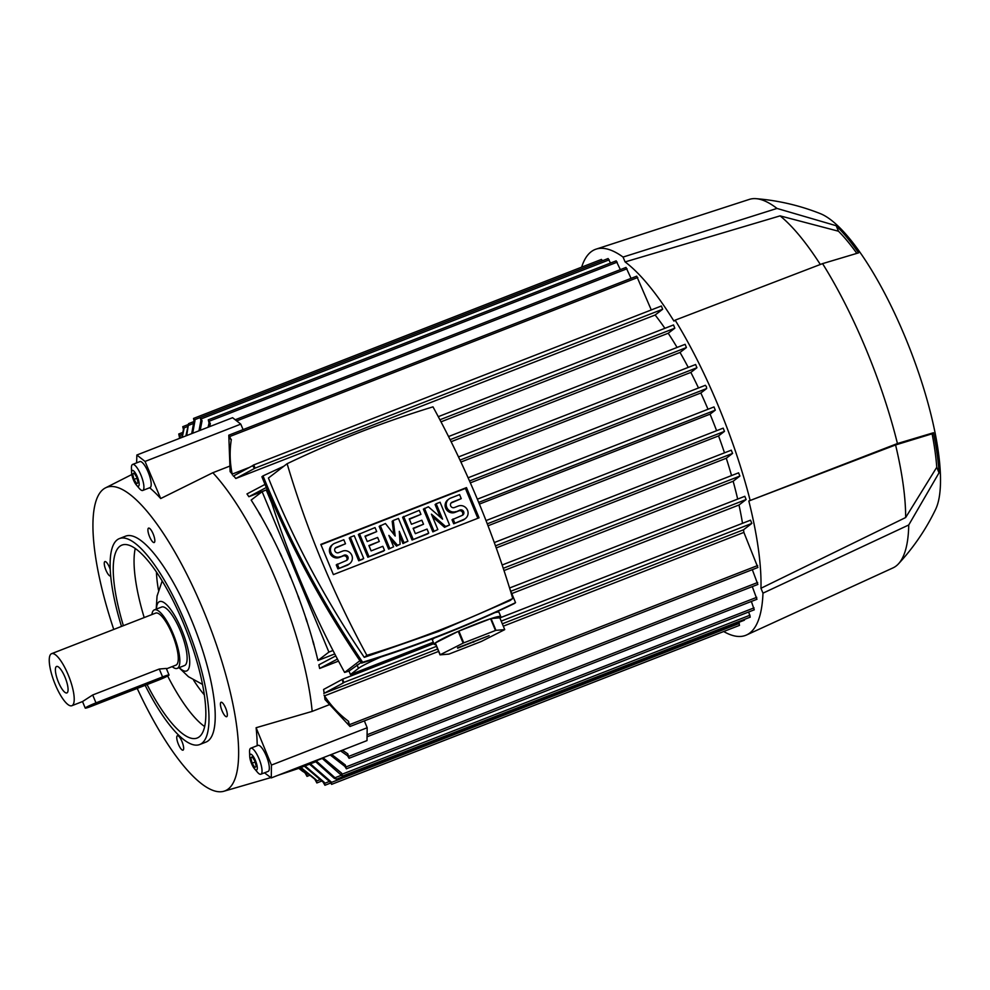 <?xml version="1.0" encoding="UTF-8"?>
<svg xmlns="http://www.w3.org/2000/svg" width="990" height="990" viewBox="0 0 990 990"><rect width="100%" height="100%" fill="white"/><g stroke="black" fill="none" stroke-linecap="round" stroke-linejoin="round"><path stroke-width="1.49" d="M121.498 626.423A110.521 30.962 68.7 0 1 119.406 538.585A110.521 30.962 68.7 0 1 185.056 622.017A110.521 30.962 68.7 0 1 199.695 744.542A110.521 30.962 68.7 0 1 145.146 685.327M119.406 538.585L125.643 536.147A110.521 30.962 68.7 0 1 191.293 619.591A110.521 30.962 68.7 0 1 205.932 742.104L199.695 744.542M123.379 625.692A103.542 29.007 68.7 0 1 121.943 545.094A103.542 29.007 68.7 0 1 183.435 623.255A103.542 29.007 68.7 0 1 197.159 738.033A103.542 29.007 68.7 0 1 147.077 684.573M144.194 617.574A103.542 29.007 68.7 0 1 135.246 548.472M158.474 590.09A83.766 23.463 68.7 0 1 156.457 572.034M204.324 694.844A83.766 23.463 68.7 0 1 193.595 680.179M156.445 609.06A37.224 10.432 68.7 0 1 181.665 629.702A37.224 10.432 68.7 0 1 189.672 664.043A37.224 10.432 68.7 0 1 179.264 667.594M151.891 614.58A31.408 8.799 68.7 0 1 154.378 609.865L161.667 607.019A31.408 8.799 68.7 0 1 180.328 630.729A31.408 8.799 68.7 0 1 184.487 665.552L177.198 668.399A31.408 8.799 68.7 0 1 172.173 666.604M154.378 609.865A31.408 8.799 68.7 0 1 173.04 633.575A31.408 8.799 68.7 0 1 177.198 668.399M51.591 653.672A27.918 7.821 68.7 0 1 68.174 674.759A27.918 7.821 68.7 0 1 71.874 705.709A27.918 7.821 68.7 0 1 55.291 684.635A27.918 7.821 68.7 0 1 51.591 653.672L155.653 613.107A27.918 7.821 68.7 0 1 172.235 634.194A27.918 7.821 68.7 0 1 175.935 665.144L166.469 668.832M71.874 705.709L82.529 701.551L92.701 694.98L159.291 669.017L166.308 668.436L169.03 674.982A9.306 0.718 157.4 0 0 162.583 676.913L95.981 702.875A9.306 0.718 157.4 0 0 85.511 707.763A9.306 0.718 157.4 0 0 85.239 708.098A9.306 0.718 157.4 0 0 91.686 706.167L158.289 680.204A9.306 0.718 157.4 0 0 168.758 675.316A9.306 0.718 157.4 0 0 169.03 674.982M58.46 682.209A14.194 3.972 68.7 0 1 57.272 666.418A14.194 3.972 68.7 0 1 65.006 677.185A14.194 3.972 68.7 0 1 67.444 692.48A14.194 3.972 68.7 0 1 58.46 682.209M204.658 726.549A103.542 29.007 68.7 0 1 167.644 675.997M149.589 536.691A7.734 2.166 68.7 0 1 148.562 528.115A7.734 2.166 68.7 0 1 153.165 533.957A7.734 2.166 68.7 0 1 154.18 542.532A7.734 2.166 68.7 0 1 149.589 536.691M110.682 575.895A7.734 2.166 68.7 0 1 110.521 575.982A7.734 2.166 68.7 0 1 105.93 570.141A7.734 2.166 68.7 0 1 104.903 561.565A7.734 2.166 68.7 0 1 109.494 567.406A7.734 2.166 68.7 0 1 110.224 569.374M178.423 744.307A7.734 2.166 68.7 0 1 177.396 735.731A7.734 2.166 68.7 0 1 181.987 741.572A7.734 2.166 68.7 0 1 183.014 750.148A7.734 2.166 68.7 0 1 178.423 744.307M222.082 710.845A7.734 2.166 68.7 0 1 221.055 702.269A7.734 2.166 68.7 0 1 225.658 708.11A7.734 2.166 68.7 0 1 226.673 716.686A7.734 2.166 68.7 0 1 222.082 710.845M113.763 629.442A162.88 45.627 68.7 0 1 105.324 487.959A162.88 45.627 68.7 0 1 203.371 610.335A162.88 45.627 68.7 0 1 223.592 791.332A162.88 45.627 68.7 0 1 137.214 688.421M141.013 490.038L140.37 489.53L141.013 490.038A13.959 3.911 -111.3 0 0 142.746 490.458A13.959 3.911 -111.3 0 0 142.337 478.913A13.959 3.911 -111.3 0 0 134.652 465.09A13.959 3.911 -111.3 0 0 132.598 464.434A13.959 3.911 -111.3 0 0 131.435 468.183L131.596 472.725A8.477 2.376 -111.3 0 0 136.397 485.038A8.477 2.376 -111.3 0 0 137.214 485.843A8.477 2.376 -111.3 0 0 138.699 480.942A8.477 2.376 -111.3 0 0 133.551 470.832A8.477 2.376 -111.3 0 0 131.596 472.725M229.235 466.327L212.825 472.725L160.702 498.539A164.835 46.171 -111.3 0 0 149.651 487.761M212.825 472.725L212.825 472.725A168.696 47.26 68.7 0 1 276.519 581.316A168.696 47.26 68.7 0 1 312.172 711.389L328.841 704.88M132.598 464.434L139.887 461.6A13.959 3.911 68.7 0 1 141.929 462.243A13.959 3.911 68.7 0 1 149.626 476.079A13.959 3.911 68.7 0 1 150.022 487.612L142.746 490.458M136.397 485.038L139.343 488.478A13.959 3.911 -111.3 0 0 140.37 489.53M290.045 576.044A168.696 47.26 -111.3 0 0 289.377 574.435L289.575 574.324A169.092 47.372 -111.3 0 1 290.243 575.933A169.092 47.372 -111.3 0 1 290.912 577.541L290.714 577.64A168.696 47.26 -111.3 0 0 290.045 576.044M289.476 574.373A168.696 47.26 -111.3 0 0 281.581 556.429L281.482 556.467A168.696 47.26 -111.3 0 0 280.034 553.348L280.232 553.237A169.092 47.372 -111.3 0 1 281.68 556.355L281.482 556.467M280.133 553.286A168.696 47.26 -111.3 0 0 271.594 535.837L271.483 535.887A168.696 47.26 -111.3 0 0 269.923 532.843L270.122 532.731A169.092 47.372 -111.3 0 1 271.681 535.763L271.483 535.887M270.01 532.793A168.696 47.26 -111.3 0 0 260.766 515.889L260.655 515.926A168.696 47.26 -111.3 0 0 258.959 512.993L259.157 512.882A169.092 47.372 -111.3 0 1 260.865 515.815L260.655 515.926M259.058 512.944A168.696 47.26 -111.3 0 0 251.163 500.074L262.127 491.671L266.236 489.951L268.426 492.636M673.509 324.955L438.273 416.666L673.509 324.955L674.809 328.197L668.213 333.246A168.696 47.26 68.7 0 1 677.086 347.453M668.213 333.246L440.996 421.827M266.236 489.951L248.861 496.72A168.696 47.26 -111.3 0 0 246.98 493.923L265.023 484.407M253.502 465.015L661.37 306.009L662.669 309.239L655.133 315.018A168.696 47.26 68.7 0 1 664.896 328.321M655.133 315.018L235.781 478.504A168.696 47.26 -111.3 0 0 233.677 475.868M248.527 467.738L232.204 474.099A168.696 47.26 -111.3 0 0 230.126 471.661L228.789 435.192L231.264 439.869A193.124 54.104 -111.3 0 0 229.445 438.063M185.91 435.885L188.57 423.646L193.817 421.591M179.648 438.335L178.757 433.991L180.254 436.404L179.772 438.273M316.156 760.827L336.563 779.167L334.274 778.338L315.352 761.434A168.696 47.26 -111.3 0 0 315.748 761.137A168.696 47.26 -111.3 0 0 316.156 760.827L322.158 758.476M303.435 765.381A168.696 47.26 68.7 0 1 298.869 768.314A168.696 47.26 68.7 0 1 298.374 768.5L277.831 775.356M315.624 761.78L298.869 768.314L306.69 774.18L307.024 776.37L305.217 773.19M302.866 771.507L298.794 768.339M300.948 767.498L316.107 779.798L316.887 782.942L314.783 779.167L300.477 767.683M305.044 765.901L324.2 782.236L324.93 785.256L323.074 782.063L304.338 766.186M310.377 763.822L331.13 781.865L331.638 784.352L330.165 782.088L309.511 764.169M738.837 622.351L739.468 625.371M744.542 619.356L744.43 620.173L336.526 779.192M323.049 757.734L341.711 773.24L342.379 776.123L321.911 758.179M748.675 611.981L750.247 617.129L342.342 776.135M331.576 754.405L345.349 764.985L346.376 768.809L344.879 766.396L330.177 754.949M751.373 601.45L754.244 609.815M235.236 419.76L626.014 267.424L631.063 278.376M348.567 724.222A193.124 54.104 -111.3 0 0 348.369 721.19L350.002 726.487L324.992 699.546A168.696 47.26 -111.3 0 0 324.522 695.871L438.607 651.408M503.304 626.187L743.886 532.397L757.87 567.48M499.863 617.909L750.519 520.183L751.831 523.413L743.515 529.786A168.696 47.26 68.7 0 1 743.886 532.397M743.515 529.786L502.314 623.811M437.617 649.032L324.163 693.26A168.696 47.26 -111.3 0 0 323.594 689.461L342.614 679.19L343.914 682.432L343.072 683.075A193.124 54.104 -111.3 0 0 342.342 679.4M744.827 496.299L509.578 587.998L744.789 496.312L746.126 499.529L738.998 504.999A168.696 47.26 68.7 0 1 742.512 523.302M738.998 504.999L511.83 593.554M338.518 661.11L319.646 668.473A168.696 47.26 -111.3 0 0 318.842 664.847L335.771 655.887M738.602 472.824L502.153 564.993L738.565 472.836L739.901 476.054L733.145 481.239A168.696 47.26 68.7 0 1 737.674 499.084M733.145 481.239L504.009 570.562M334.756 653.932L317.939 660.491A168.696 47.26 -111.3 0 0 313.892 644.676L313.781 644.713A168.696 47.26 -111.3 0 0 312.815 641.223L313.013 641.099A169.092 47.372 -111.3 0 1 313.991 644.589L313.781 644.713M312.914 641.161A168.696 47.26 -111.3 0 0 307.024 621.683L306.912 621.732A168.696 47.26 -111.3 0 0 305.811 618.342L306.009 618.218A169.092 47.372 -111.3 0 1 307.11 621.609L306.912 621.732M305.91 618.28A168.696 47.26 -111.3 0 0 299.302 599.346L299.203 599.396A168.696 47.26 -111.3 0 0 297.978 596.091L298.176 595.98A169.092 47.372 -111.3 0 1 299.401 599.284L299.203 599.396M298.077 596.042A168.696 47.26 -111.3 0 0 290.812 577.603L290.714 577.64M342.416 750.185L347.799 753.86L349.062 758.278L347.515 755.729L340.597 750.89M257.202 745.693A164.835 46.171 -111.3 0 0 256.113 727.724L271.446 765.072L271.272 777.917L367.005 740.594L367.179 727.749L364.357 720.893M752.289 586.625L756.942 599.272M752.313 569.658L757.845 584.447M243.107 429.611L240.78 424.128L232.588 417.693L136.855 455.016L145.047 461.439L160.702 498.539M208.11 427.235L209.026 423.015L208.284 419.847L210.35 423.646L209.682 426.616M210.35 423.646A193.124 54.104 -111.3 0 0 209.026 423.015M616.151 260.853L620.346 269.639M332.986 650.504L328.903 652.088L317.939 660.491M328.903 652.088L262.127 491.671M271.854 503.44L266.285 490.062M731.301 450.178L494.307 542.557L731.264 450.19L732.6 453.408L726.276 458.246A168.696 47.26 68.7 0 1 731.548 475.571M726.276 458.246L496.238 547.928M723.183 428.138L486.016 520.591L723.183 428.138L724.482 431.368L718.554 435.922A168.696 47.26 68.7 0 1 724.494 452.826M718.554 435.922L488.033 525.777M695.636 364.506L458.519 456.935L695.599 364.518L696.935 367.736L690.847 372.401A168.696 47.26 68.7 0 1 698.495 387.981M690.847 372.401L460.919 462.033M685.105 344.322L448.544 436.541L685.105 344.322L686.416 347.552L680.019 352.452A168.696 47.26 68.7 0 1 688.236 367.389M680.019 352.452L451.118 441.689M705.35 385.308L468.109 477.786L705.35 385.308L706.39 386.62L706.662 388.538L700.833 392.993L470.349 482.848M700.833 392.993A168.696 47.26 68.7 0 1 708.011 409.266M714 406.927L477.353 499.183L714 406.927L715.3 410.157L710.065 414.167A168.696 47.26 68.7 0 1 716.612 430.7M710.065 414.167L479.395 504.096M347.515 755.729A193.124 54.104 -111.3 0 0 347.799 753.86M608.107 258.538L610.508 263.043M198.978 430.786L200.921 420.564L200.24 417.532L202.059 420.75L200.215 430.304M202.059 420.75A193.124 54.104 -111.3 0 0 200.921 420.564M344.879 766.396A193.124 54.104 -111.3 0 0 345.349 764.985M191.701 433.632L194.003 420.948L193.533 418.436L194.968 420.713L192.704 433.236M194.968 420.713A193.124 54.104 -111.3 0 0 194.003 420.948M341.067 774.254A193.124 54.104 -111.3 0 0 341.711 773.24M193.533 418.436L601.437 259.43L602.465 260.741M180.254 436.404A193.124 54.104 -111.3 0 0 179.784 437.828M323.074 782.063A193.124 54.104 -111.3 0 0 324.2 782.236M181.702 437.531L183.422 429.561L182.754 426.69L184.066 428.559A193.124 54.104 -111.3 0 0 183.422 429.561M330.165 782.088A193.124 54.104 -111.3 0 0 331.13 781.865M184.066 428.559L182.222 437.332M314.783 779.167A193.124 54.104 -111.3 0 0 316.107 779.798M188.57 423.646L186.689 435.588M324.052 695.166C330.71 705.437 338.914 714.174 348.678 721.413M231.326 439.486C229.47 451.254 229.816 463.06 232.378 474.915M636.694 276.185L651.284 309.944M343.332 682.939L323.817 693.458M266.31 487.513L248.861 496.72M337.442 659.068L319.646 668.473M254.529 468.443A193.124 54.104 -111.3 0 0 252.586 465.696L253.465 465.028L254.504 466.339L254.529 468.443L235.781 478.504M233.331 476.079L252.846 465.56M433.311 642.225L350.435 674.537L358.479 668.361A34.898 2.71 -22.6 0 1 380.94 656.989M359.89 660.714L344.607 672.433A1136.025 1086.958 -127.5 0 0 348.987 671.072L350.435 674.537M344.607 672.433A952.157 911.035 -127.5 0 1 268.327 492.302M500.779 616.584A36.061 2.797 -22.6 0 1 499.814 617.81L504.727 629.591L495.953 630.345L491.052 618.564A36.061 2.797 -22.6 0 1 500.779 616.584L498.997 612.303A36.061 2.797 157.4 0 0 495 612.612M463.778 642.857L458.877 631.076A36.061 2.797 -22.6 0 1 475.806 624.071A36.061 2.797 -22.6 0 1 490.582 618.713L495.483 630.494L463.778 642.857A36.061 2.797 157.4 0 0 463.147 643.129L440.204 654.737A36.061 2.797 157.4 0 0 440.043 654.86L448.804 654.118A36.061 2.797 157.4 0 0 449.287 653.957L480.979 641.607A36.061 2.797 157.4 0 0 481.623 641.322L504.554 629.714A36.061 2.797 157.4 0 0 504.727 629.591M435.724 644.49A36.061 2.797 -22.6 0 1 434.177 644.304A36.061 2.797 -22.6 0 1 435.142 643.092L440.043 654.86M440.204 654.737L435.303 642.955A36.061 2.797 -22.6 0 1 458.234 631.36L463.147 643.129M434.177 644.304L432.395 640.023A36.061 2.797 -22.6 0 1 434.474 638.018M499.814 617.81L491.052 618.564M490.582 618.713L458.877 631.076M458.234 631.36L435.303 642.955M457.665 648.215L489.11 635.63L457.504 647.819M473.727 642.176L473.319 641.384M348.987 671.072L361.103 662.508M515.543 602.65L514.416 603.516C465.411 627.066 414.451 646.928 361.511 663.114C321.305 603.727 288.102 541.592 261.892 476.747L263.031 475.881C289.228 540.726 322.431 602.848 362.649 662.248C415.577 646.062 466.55 626.2 515.543 602.65L509.788 588.691M361.511 663.114L362.649 662.248M283.821 466.228L263.031 475.881M287.112 463.716L268.426 478.034C293.597 540.441 325.549 600.225 364.271 657.36L438.558 631.447L510.147 600.485L512.758 598.492A952.157 911.035 52.5 0 0 432.989 406.853A1136.025 1086.958 52.5 0 0 358.925 432.581A1136.025 1086.958 52.5 0 0 287.112 463.716A952.157 911.035 52.5 0 0 366.882 655.355L364.271 657.36M366.882 655.355A1136.025 1086.958 52.5 0 0 440.946 629.615A1136.025 1086.958 52.5 0 0 512.758 598.492M479.061 517.807L333.382 574.596L320.81 544.401L466.488 487.612L479.061 517.807M436.169 503.749L440.08 502.227L449.547 524.985L445.649 526.507L431.43 514.157L437.84 529.551L432.865 531.89L423.386 509.132L428.373 506.793L442.579 519.144L436.169 503.749L435.093 504.578L440.364 517.213M449.547 524.985L444.572 527.324L432.581 516.904M393.253 520.48L398.45 518.451L407.917 541.208L404.019 542.73L399.279 531.358L400.121 544.253L397.522 545.267L388.884 535.404L393.612 546.789L388.637 549.128L379.17 526.371L385.444 523.524L395.196 536.06L393.253 520.48L392.176 521.309L393.797 534.254M407.917 541.208L402.942 543.56L399.539 535.38M400.121 544.253L396.446 546.084L390.506 539.315M362.625 559.276L358.726 560.798L349.247 538.04L350.324 537.211L354.222 535.689L363.701 558.447L362.625 559.276M337.912 568.904L348.084 564.535A7.277 6.955 52.5 0 0 349.73 563.619L348.653 564.436A7.277 6.955 -127.5 0 1 347.02 565.352L337.912 568.904L336.241 564.894L346.413 560.513A2.908 2.784 52.5 0 0 347.725 556.479A2.908 2.784 52.5 0 0 344.186 555.167L339.211 557.506A7.277 6.955 -127.5 0 1 332.009 545.044L333.073 544.215A7.277 6.955 52.5 0 0 340.288 556.689M346.488 560.489A2.908 2.784 52.5 0 0 343.109 555.984L339.211 557.506M333.073 544.215A7.277 6.955 52.5 0 1 334.719 543.3L343.815 539.748L345.498 543.77L335.313 548.138A2.908 2.784 52.5 0 0 335.251 548.163M376.707 531.593L365.001 536.159L367.228 541.518L377.636 537.459L379.306 541.481L368.899 545.527L371.126 550.886L382.833 546.319L384.516 550.341L383.439 551.158L367.822 557.246L358.355 534.489L375.037 527.583L376.707 531.593L365.149 536.506M379.306 541.481L369.047 545.874M420.936 514.355L409.229 518.921L411.456 524.279L421.864 520.22L423.534 524.23L413.127 528.289L415.354 533.647L427.061 529.081L428.732 533.103L427.655 533.919L412.05 540.008L402.584 517.25L419.265 510.345L420.936 514.355L409.377 519.267M423.534 524.23L413.275 528.635M453.68 523.784L463.852 519.404A7.277 6.955 52.5 0 0 465.486 518.488L464.421 519.304A7.277 6.955 -127.5 0 1 462.775 520.233L453.68 523.784L452.009 519.762L462.182 515.394A2.908 2.784 52.5 0 0 463.493 511.347A2.908 2.784 52.5 0 0 459.954 510.036L454.979 512.387A7.277 6.955 -127.5 0 1 447.765 499.913L448.841 499.096A7.277 6.955 52.5 0 0 456.056 511.558M462.243 515.369A2.908 2.784 52.5 0 0 458.877 510.865L454.979 512.387M448.841 499.096A7.277 6.955 52.5 0 1 450.475 498.168L459.583 494.629L461.253 498.638L451.081 503.007A2.908 2.784 52.5 0 0 451.007 503.031M320.958 544.748L465.411 488.429L477.848 518.277M437.84 529.551L432.865 531.89M433.942 531.073L424.463 508.315M445.649 526.507L444.572 527.324M393.612 546.789L388.637 549.128M389.714 548.312L380.247 525.554M397.522 545.267L396.446 546.084M404.019 542.73L402.942 543.56M363.701 558.447L358.726 560.798M359.791 559.969L350.324 537.211M338.988 568.087L337.318 564.065M349.73 563.619A7.277 6.955 52.5 0 0 342.515 551.145L338.617 552.668A2.908 2.784 52.5 0 1 335.734 547.68A2.908 2.784 52.5 0 1 336.39 547.322L335.313 548.138M345.498 543.77L336.39 547.322M384.516 550.341L367.822 557.246M368.899 556.417L359.432 533.672M428.732 533.103L412.05 540.008M413.127 539.179L403.648 516.421M454.744 522.955L453.074 518.946M465.486 518.488A7.277 6.955 52.5 0 0 458.283 506.026L454.385 507.548A2.908 2.784 52.5 0 1 451.502 502.561A2.908 2.784 52.5 0 1 452.145 502.19L451.081 503.007M461.253 498.638L452.145 502.19M466.488 487.612L465.411 488.429M762.981 593.159L760.951 588.283A202.443 56.715 68.7 0 0 748.824 501.002L897.435 443.532L933.471 432.754A166.023 46.505 68.7 0 1 939.04 472.799L908.746 524.972L762.981 593.159A207.096 58.014 68.7 0 1 746.559 634.974A207.096 58.014 68.7 0 1 723.702 631.521M581.65 267.139A207.096 58.014 68.7 0 1 596.141 249.121L749.331 199.398A197.79 55.403 68.7 0 1 756.075 198.668A197.79 55.403 68.7 0 1 776.989 208.432L836.191 225.72A166.023 46.505 68.7 0 1 858.59 252.858L822.554 263.625L675.155 320.154A207.096 58.014 68.7 0 1 718.257 405.776A207.096 58.014 68.7 0 1 750.049 500.061M675.155 320.154L673.943 321.094A202.443 56.715 68.7 0 0 625.098 261.929L623.069 257.066L776.989 208.432M596.141 249.121A207.096 58.014 68.7 0 1 623.069 257.066M822.554 263.625A197.79 55.403 68.7 0 1 865.953 349.012A197.79 55.403 68.7 0 1 897.435 443.532M748.824 501.002L895.579 444.956A190.798 53.448 68.7 0 1 905.652 517.535L760.951 588.283M625.098 261.929L780.083 215.87A190.798 53.448 68.7 0 1 820.326 264.478M895.579 444.956L932.097 433.806A161.234 45.169 68.7 0 1 936.75 467.292L905.652 517.535M780.083 215.87L838.481 231.215A161.234 45.169 68.7 0 1 856.783 253.316M756.075 198.668C778.227 200.45 799.635 205.437 820.302 213.617A164.043 45.948 68.7 0 1 904.996 336.724A164.043 45.948 68.7 0 1 935.6 509.404C925.935 529.415 913.547 547.569 898.437 563.879A197.79 55.403 68.7 0 1 892.98 567.901L746.559 634.974M836.191 225.72L838.481 231.215M933.471 432.754L932.097 433.806M908.746 524.972A197.79 55.403 68.7 0 1 898.437 563.879M936.75 467.292L939.04 472.799M133.984 479.407L132.672 474.049L134.071 472.985L136.781 477.267L138.08 482.625L136.694 483.689L133.984 479.407L137.016 478.232M132.672 474.049L134.343 473.406M136.645 462.862L136.855 455.016M256.113 727.724L312.172 711.389M249.554 751.856L249.567 750.841L249.554 751.856A13.959 3.911 -111.3 0 0 249.567 751.967L249.728 756.496A8.477 2.376 -111.3 0 0 254.529 768.809A8.477 2.376 -111.3 0 0 257.301 768.116A8.477 2.376 -111.3 0 0 253.576 756.917A8.477 2.376 -111.3 0 0 249.715 756.113A8.477 2.376 -111.3 0 0 249.728 756.496M254.529 768.809L257.474 772.262A13.959 3.911 -111.3 0 0 260.865 774.23A13.959 3.911 -111.3 0 0 262.041 771.123A13.959 3.911 -111.3 0 0 257.771 756.001A13.959 3.911 -111.3 0 0 250.73 748.217A13.959 3.911 -111.3 0 0 249.567 750.841M250.73 748.217L258.006 745.383A13.959 3.911 68.7 0 1 265.048 753.155A13.959 3.911 68.7 0 1 269.329 768.277A13.959 3.911 68.7 0 1 268.154 771.396L260.865 774.23M252.203 756.768L254.9 761.05L256.212 766.396L254.814 767.473L252.116 763.191L250.804 757.833L252.203 756.768M250.804 757.833L252.462 757.189M252.116 763.191L255.135 762.003M240.78 424.128L145.047 461.439M367.179 727.749L271.446 765.072M271.272 777.917L264.491 772.819M95.981 702.875L92.701 694.98M162.583 676.913L159.291 669.017M306.789 774.428L307.618 774.106M316.614 781.023L319.609 779.86M324.658 783.337L329.249 781.543M331.365 782.434L739.283 623.428M335.078 777.719L341.488 775.22M342.107 774.205L750.012 615.198M346.141 766.879L754.046 607.872M236.697 420.911L627.054 268.748M348.839 756.335L756.744 597.329M367.08 734.766L757.659 582.504M209.311 421.171L617.228 262.152M487.278 523.834L724.482 431.368M469.52 480.979L706.662 388.538M450.116 439.671L686.416 347.552M460.004 460.103L696.935 367.736M478.69 502.4L715.3 410.157M503.267 568.297L739.901 476.054M495.483 545.837L732.6 453.408M201.267 418.857L609.184 259.838M194.56 419.76L200.19 417.557M179.796 435.315L182.271 434.35M183.831 427.989L187.494 426.554M188.422 425.415L193.335 423.497M349.767 724.556L757.672 565.538M229.866 436.491L637.77 277.485M343.914 682.432L436.491 646.334M501.2 621.114L751.831 523.413M342.651 679.19L433.892 643.624L342.614 679.19M439.919 419.76L674.809 328.197M510.865 591.24L746.126 499.529M254.764 468.258L662.669 309.239M357.043 664.896L358.479 668.361M344.186 555.167L343.109 555.984M348.084 564.535L347.02 565.352M459.954 510.036L458.877 510.865M463.852 519.404L462.775 520.233M156.21 609.147L157.051 596.067L162.199 580.944M85.239 708.098L82.517 701.563M202.529 684.399L188.434 676.69L179.029 667.681M131.806 474.532L105.324 487.959M307.024 776.37L309.363 775.455M316.85 782.954L321.552 781.122M324.893 785.268L330.573 783.065M331.601 784.365L739.505 625.358M346.376 768.809L754.281 609.803M367.055 736.795L757.882 584.434M349.062 758.278L756.979 599.259M208.284 419.847L616.188 260.84M200.24 417.532L608.145 258.526M178.757 433.991L182.68 432.469M182.791 426.665L188.063 424.611M350.002 726.487L757.907 567.48M228.826 435.179L636.731 276.161M499.851 617.896L750.519 520.183M253.465 465.028L661.37 306.009M223.592 791.332L270.839 777.596"/></g></svg>
